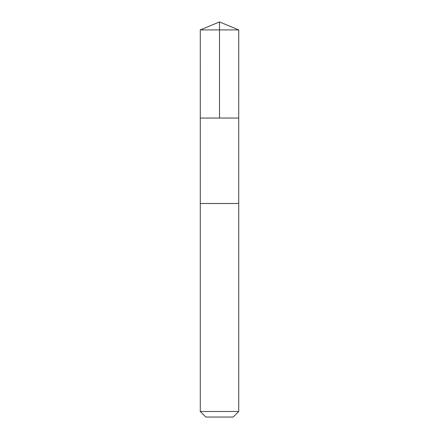 <?xml version="1.0" encoding="UTF-8"?>
<svg xmlns="http://www.w3.org/2000/svg" width="439" height="439" viewBox="0 0 439 439"><rect width="100%" height="100%" fill="white"/><g stroke="black" fill="none" stroke-linecap="round" stroke-linejoin="round"><path stroke-width="0.66" d="M200.283 118.058L238.717 118.058L238.723 29.912L200.277 29.912L200.283 118.058L238.717 118.058L238.717 203.482L200.283 203.482L200.283 118.058M219.083 203.482L200.277 203.482L200.277 411.502L238.723 411.502L238.723 203.482L219.083 203.482M238.723 411.502L233.175 417.05L205.825 417.05L200.277 411.502M219.5 118.058L219.5 21.95L200.277 29.912M219.5 21.95L238.723 29.912"/></g></svg>
